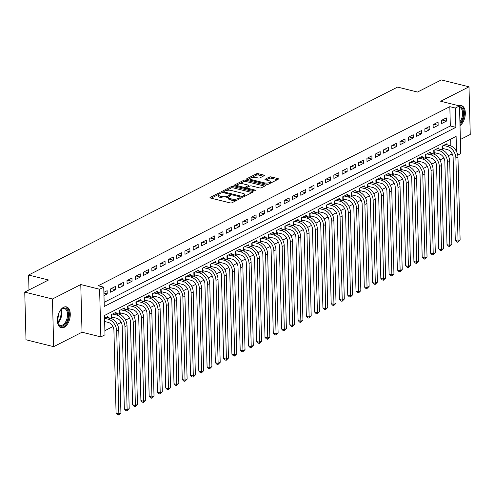 <?xml version="1.0" encoding="UTF-8"?>
<svg xmlns="http://www.w3.org/2000/svg" width="495" height="495" viewBox="0 0 495 495"><rect width="100%" height="100%" fill="white"/><g stroke="black" fill="none" stroke-linecap="round" stroke-linejoin="round"><path stroke-width="0.74" d="M220.207 192.864A0.953 0.347 -1.5 0 0 218.877 192.963L210.245 197.356A1.355 0.495 -1.5 0 0 209.979 197.666A1.355 0.495 -1.5 0 0 210.524 198.043L230.095 202.907A1.355 0.495 -1.5 0 0 231.994 202.764L240.62 198.371A0.953 0.347 -1.5 0 0 240.811 198.155A0.953 0.347 -1.5 0 0 240.428 197.895A0.953 0.347 -1.5 0 0 239.097 197.994L237.984 198.563A4.344 1.578 -1.5 0 1 231.901 199.021L230.274 198.613A4.344 1.578 -1.5 0 1 228.529 197.406A4.344 1.578 -1.5 0 1 229.389 196.422L230.509 195.859A0.953 0.347 -1.5 0 0 230.695 195.643A0.953 0.347 -1.5 0 0 230.317 195.376A0.953 0.347 -1.5 0 0 228.987 195.476L227.867 196.045A4.344 1.578 -1.5 0 1 221.791 196.503L220.164 196.1A4.344 1.578 -1.5 0 1 218.419 194.888A4.344 1.578 -1.5 0 1 219.279 193.91L220.399 193.341A0.953 0.347 -1.5 0 0 220.584 193.124A0.953 0.347 -1.5 0 0 220.207 192.864M63.558 307.302A10.785 6.088 104 0 0 57.476 318.285A10.785 6.088 104 0 0 61.219 327.82A10.785 6.088 104 0 0 64.084 327.399A10.785 6.088 104 0 0 70.166 316.416A10.785 6.088 104 0 0 66.429 306.881A10.785 6.088 104 0 0 63.558 307.302M264.076 175.75A1.355 0.495 -1.5 0 0 264.349 175.44A1.355 0.495 -1.5 0 0 263.804 175.063L258.31 173.696A1.355 0.495 -1.5 0 0 256.41 173.844L246.832 178.72A1.355 0.495 -1.5 0 0 246.56 179.029A1.355 0.495 -1.5 0 0 247.104 179.407L266.675 184.276A1.355 0.495 -1.5 0 0 268.575 184.134L278.159 179.252A1.355 0.495 -1.5 0 0 278.431 178.942A1.355 0.495 -1.5 0 0 277.881 178.565L271.254 176.919A1.355 0.495 -1.5 0 0 269.354 177.062L265.252 179.147A1.355 0.495 -1.5 0 0 264.98 179.456A1.355 0.495 -1.5 0 0 265.524 179.833L268.816 180.65A3.632 1.318 -1.5 0 1 270.27 181.665A3.632 1.318 -1.5 0 1 268.284 182.896A3.632 1.318 -1.5 0 1 264.472 182.865L251.584 179.66A3.632 1.318 -1.5 0 1 250.13 178.646A3.632 1.318 -1.5 0 1 252.116 177.414A3.632 1.318 -1.5 0 1 255.927 177.445L258.081 177.977A1.355 0.495 -1.5 0 0 259.98 177.835L264.076 175.75M104.142 302.321L450.326 125.978L449.825 106.66L455.363 108.034L459.496 105.93L460.746 153.586L457.739 155.121M24.75 292.112L52.445 298.999L53.689 346.661L26 339.768L24.75 292.112L48.535 279.997L28.599 275.034L397.584 87.083L417.526 92.039L441.311 79.924L469 86.811L440.668 101.246L459.496 105.93M53.689 346.661L82.028 332.225L80.778 284.563L52.445 298.999M80.778 284.563L99.613 289.247L103.746 287.143L104.253 306.461L455.864 127.357L455.363 108.034M449.825 106.66L98.208 285.764L103.746 287.143M233.058 186.565A1.355 0.495 -1.5 0 0 231.159 186.708L221.574 191.59A1.355 0.495 -1.5 0 0 221.302 191.893A1.355 0.495 -1.5 0 0 221.853 192.27L241.424 197.14A1.355 0.495 -1.5 0 0 243.323 196.998L252.902 192.116A1.355 0.495 -1.5 0 0 253.174 191.806A1.355 0.495 -1.5 0 0 252.629 191.429L233.058 186.565L233.089 187.853A1.355 0.495 -1.5 0 0 231.19 187.995L226.234 190.519M234.203 185.155L243.788 180.273A1.355 0.495 -1.5 0 1 245.687 180.131L265.258 185A1.355 0.495 -1.5 0 1 265.803 185.378A1.355 0.495 -1.5 0 1 265.53 185.681L261.428 187.772A1.355 0.495 -1.5 0 1 259.529 187.914L251.596 185.941A1.355 0.495 -1.5 0 0 249.697 186.083L246.974 187.469A1.355 0.495 -1.5 0 0 246.702 187.778A1.355 0.495 -1.5 0 0 247.246 188.156L255.513 190.21A0.953 0.347 -1.5 0 1 255.896 190.476A0.953 0.347 -1.5 0 1 255.371 190.798A0.953 0.347 -1.5 0 1 254.374 190.785L234.475 185.842A1.355 0.495 -1.5 0 1 233.931 185.458A1.355 0.495 -1.5 0 1 234.203 185.155L234.215 185.755M460.375 139.497L470.25 134.473L469 86.811M447.047 144.763L447.016 143.655L442.054 146.186L442.14 149.403L443.588 148.667M438.774 148.976L438.743 147.869L433.781 150.4L433.868 153.617L435.315 152.881M430.502 153.19L430.471 152.083L425.508 154.613L425.595 157.831L427.043 157.094M422.229 157.404L422.198 156.296L417.236 158.827L417.316 162.044L418.764 161.308M413.956 161.618L413.925 160.51L408.963 163.041L409.043 166.258L410.491 165.522M405.683 165.831L405.653 164.724L400.69 167.254L400.771 170.478L402.218 169.736M397.405 170.045L397.38 168.944L392.417 171.468L392.498 174.692L393.946 173.949M389.132 174.259L389.107 173.157L384.139 175.682L384.225 178.905L385.673 178.169M380.859 178.472L380.834 177.371L375.866 179.895L375.953 183.119L377.4 182.383M372.587 182.686L372.562 181.585L367.593 184.115L367.68 187.333L369.128 186.596M364.314 186.9L364.283 185.798L359.321 188.329L359.407 191.546L360.855 190.81M356.041 191.12L356.01 190.012L351.048 192.543L351.134 195.76L352.582 195.024M347.768 195.333L347.738 194.226L342.775 196.756L342.862 199.974L344.31 199.238M339.496 199.547L339.465 198.439L334.502 200.97L334.589 204.188L336.037 203.451M331.223 203.761L331.192 202.653L326.23 205.184L326.31 208.401L327.758 207.665M322.95 207.974L322.919 206.867L317.957 209.397L318.038 212.615L319.485 211.879M314.678 212.188L314.647 211.08L309.684 213.611L309.765 216.835L311.213 216.092M306.399 216.402L306.374 215.3L301.412 217.825L301.492 221.048L302.94 220.306M298.126 220.615L298.101 219.514L293.133 222.038L293.219 225.262L294.667 224.526M289.853 224.829L289.829 223.728L284.86 226.252L284.947 229.476L286.395 228.74M281.581 229.043L281.556 227.941L276.587 230.472L276.674 233.69L278.122 232.953M273.308 233.256L273.277 232.155L268.315 234.686L268.401 237.903L269.849 237.167M265.035 237.476L265.004 236.369L260.042 238.899L260.129 242.117L261.577 241.381M256.763 241.69L256.732 240.582L251.769 243.113L251.856 246.331L253.304 245.594M248.49 245.904L248.459 244.796L243.497 247.327L243.583 250.544L245.025 249.808M240.217 250.117L240.186 249.01L235.224 251.54L235.304 254.758L236.752 254.022M231.945 254.331L231.914 253.223L226.951 255.754L227.032 258.972L228.48 258.235M223.672 258.545L223.641 257.437L218.679 259.968L218.759 263.192L220.207 262.449M215.393 262.758L215.368 261.657L210.406 264.181L210.486 267.405L211.934 266.663M207.12 266.972L207.096 265.871L202.127 268.395L202.214 271.619L203.662 270.883M198.848 271.186L198.823 270.084L193.854 272.609L193.941 275.833L195.389 275.096M190.575 275.399L190.544 274.298L185.582 276.829L185.668 280.046L187.116 279.31M182.302 279.613L182.271 278.512L177.309 281.042L177.396 284.26L178.844 283.524M174.03 283.833L173.999 282.725L169.036 285.256L169.123 288.474L170.571 287.737M165.757 288.047L165.726 286.939L160.764 289.47L160.85 292.687L162.298 291.951M157.484 292.26L157.453 291.153L152.491 293.683L152.571 296.901L154.019 296.165M149.212 296.474L149.181 295.367L144.218 297.897L144.299 301.115L145.747 300.378M140.939 300.688L140.908 299.58L135.946 302.111L136.026 305.328L137.474 304.592M132.66 304.901L132.635 303.794L127.673 306.325L127.753 309.548L129.201 308.806M124.387 309.115L124.363 308.014L119.394 310.538L119.481 313.762L120.928 313.019M116.115 313.329L116.09 312.227L111.121 314.752L111.208 317.976L112.656 317.239M103.969 295.558L107.223 293.9L107.143 290.676L103.882 292.335M115.415 286.463L110.447 288.993L110.533 292.211L115.496 289.686L115.415 286.463M123.688 282.249L118.72 284.78L118.806 287.997L123.769 285.473L123.688 282.249M131.961 278.035L126.998 280.566L127.079 283.784L132.041 281.253L131.961 278.035M140.233 273.822L135.271 276.352L135.352 279.57L140.32 277.039L140.233 273.822M148.506 269.608L143.544 272.132L143.624 275.356L148.593 272.825L148.506 269.608M156.779 265.394L151.817 267.919L151.897 271.142L156.866 268.612L156.779 265.394M165.052 261.181L160.089 263.705L160.176 266.929L165.138 264.398L165.052 261.181M173.324 256.967L168.362 259.491L168.449 262.715L173.411 260.184L173.324 256.967M181.597 252.747L176.635 255.278L176.721 258.501L181.684 255.971L181.597 252.747M189.87 248.533L184.907 251.064L184.994 254.281L189.956 251.757L189.87 248.533M198.149 244.32L193.18 246.85L193.267 250.068L198.229 247.543L198.149 244.32M206.421 240.106L201.453 242.637L201.539 245.854L206.502 243.33L206.421 240.106M214.694 235.892L209.725 238.423L209.812 241.64L214.774 239.116L214.694 235.892M222.967 231.679L218.004 234.209L218.085 237.427L223.047 234.896L222.967 231.679M231.239 227.465L226.277 229.996L226.357 233.213L231.326 230.682L231.239 227.465M239.512 223.251L234.55 225.776L234.63 228.999L239.599 226.469L239.512 223.251M247.785 219.037L242.822 221.562L242.903 224.786L247.871 222.255L247.785 219.037M256.057 214.824L251.095 217.348L251.182 220.572L256.144 218.041L256.057 214.824M264.33 210.61L259.368 213.135L259.454 216.358L264.417 213.828L264.33 210.61M272.603 206.39L267.64 208.921L267.727 212.145L272.689 209.614L272.603 206.39M280.875 202.177L275.913 204.707L276 207.925L280.962 205.4L280.875 202.177M289.154 197.963L284.186 200.494L284.272 203.711L289.235 201.187L289.154 197.963M297.427 193.749L292.458 196.28L292.545 199.497L297.507 196.973L297.427 193.749M305.7 189.536L300.737 192.066L300.818 195.284L305.78 192.759L305.7 189.536M313.972 185.322L309.01 187.853L309.09 191.07L314.053 188.539L313.972 185.322M322.245 181.108L317.283 183.639L317.363 186.856L322.332 184.326L322.245 181.108M330.518 176.894L325.555 179.419L325.636 182.643L330.604 180.112L330.518 176.894M338.79 172.681L333.828 175.205L333.915 178.429L338.877 175.898L338.79 172.681M347.063 168.467L342.101 170.992L342.187 174.215L347.15 171.685L347.063 168.467M355.336 164.253L350.373 166.778L350.46 170.002L355.422 167.471L355.336 164.253M363.608 160.034L358.646 162.564L358.733 165.788L363.695 163.257L363.608 160.034M371.887 155.82L366.919 158.351L367.005 161.568L371.968 159.044L371.887 155.82M380.16 151.606L375.191 154.137L375.278 157.354L380.24 154.83L380.16 151.606M388.433 147.392L383.464 149.923L383.551 153.141L388.513 150.616L388.433 147.392M396.705 143.179L391.743 145.709L391.823 148.927L396.786 146.402L396.705 143.179M404.978 138.965L400.016 141.496L400.096 144.713L405.065 142.183L404.978 138.965M413.251 134.751L408.288 137.282L408.369 140.5L413.337 137.969L413.251 134.751M421.523 130.538L416.561 133.062L416.642 136.286L421.61 133.755L421.523 130.538M429.796 126.324L424.834 128.849L424.92 132.072L429.883 129.542L429.796 126.324M438.069 122.11L433.106 124.635L433.193 127.858L438.155 125.328L438.069 122.11M441.466 123.645L446.428 121.114L446.341 117.897L441.379 120.421L441.466 123.645M104.884 330.66L112.953 326.545M117.309 324.33L121.232 322.332M125.582 320.117L129.504 318.118M133.854 315.903L137.777 313.904M142.127 311.689L146.05 309.691M150.4 307.475L154.322 305.477M158.672 303.262L162.595 301.263M166.945 299.048L170.868 297.05M175.218 294.828L179.141 292.836M183.49 290.615L187.413 288.616M191.769 286.401L195.686 284.402M200.042 282.187L203.959 280.189M208.315 277.973L212.237 275.975M216.587 273.76L220.51 271.761M224.86 269.546L228.783 267.548M233.133 265.332L237.056 263.334M241.405 261.119L245.328 259.12M249.678 256.905L253.601 254.906M257.951 252.691L261.874 250.693M266.223 248.471L270.146 246.479M274.496 244.258L278.419 242.259M282.775 240.044L286.692 238.046M291.048 235.83L294.964 233.832M299.32 231.617L303.243 229.618M307.593 227.403L311.516 225.404M315.866 223.189L319.789 221.191M324.138 218.976L328.061 216.977M332.411 214.762L336.334 212.763M340.684 210.548L344.607 208.55M348.956 206.335L352.879 204.336M357.229 202.115L361.152 200.122M365.508 197.901L369.425 195.902M373.781 193.687L377.697 191.689M382.053 189.474L385.97 187.475M390.326 185.26L394.249 183.261M398.599 181.046L402.522 179.048M406.871 176.833L410.794 174.834M415.144 172.619L419.067 170.62M423.417 168.405L427.34 166.407M431.69 164.192L435.612 162.193M439.962 159.978L443.885 157.979M448.235 155.758L451.069 154.316L451.007 152.014M450.846 145.852L450.673 139.138M107.842 317.543L107.817 316.441L104.556 318.099M28.599 275.034L28.988 289.952M451.069 154.316L452.566 154.688M456.501 151.526L456.105 136.373L104.488 315.482L104.996 334.799L100.856 336.909L99.613 289.247M82.028 332.225L100.856 336.909M450.326 125.978L455.864 127.357M107.223 293.9L103.9 293.071M115.496 289.686L111.196 288.616M123.769 285.473L119.468 284.402M132.041 281.253L127.741 280.182M140.32 277.039L136.014 275.969M148.593 272.825L144.286 271.755M156.866 268.612L152.559 267.541M165.138 264.398L160.832 263.328M173.411 260.184L169.104 259.114M181.684 255.971L177.377 254.9M189.956 251.757L185.65 250.687M198.229 247.543L193.929 246.473M206.502 243.33L202.201 242.259M214.774 239.116L210.474 238.046M223.047 234.896L218.747 233.826M231.326 230.682L227.019 229.612M239.599 226.469L235.292 225.398M247.871 222.255L243.565 221.185M256.144 218.041L251.837 216.971M264.417 213.828L260.11 212.757M272.689 209.614L268.383 208.544M280.962 205.4L276.656 204.33M289.235 201.187L284.934 200.116M297.507 196.973L293.207 195.902M305.78 192.759L301.48 191.689M314.053 188.539L309.752 187.469M322.332 184.326L318.025 183.255M330.604 180.112L326.298 179.042M338.877 175.898L334.571 174.828M347.15 171.685L342.843 170.614M355.422 167.471L351.116 166.4M363.695 163.257L359.389 162.187M371.968 159.044L367.661 157.973M380.24 154.83L375.94 153.759M388.513 150.616L384.213 149.546M396.786 146.402L392.486 145.332M405.065 142.183L400.758 141.112M413.337 137.969L409.031 136.898M421.61 133.755L417.304 132.685M429.883 129.542L425.576 128.471M438.155 125.328L433.849 124.257M446.428 121.114L442.122 120.044M460.016 125.625A10.785 6.088 104 0 0 465.281 114.469A10.785 6.088 104 0 0 461.476 105.652A10.785 6.088 104 0 0 459.131 105.837M218.419 194.888L218.45 196.175A4.344 1.578 -1.5 0 0 220.195 197.387L220.164 196.1M228.727 196.917L227.904 197.332A4.344 1.578 -1.5 0 1 221.828 197.79L220.195 197.387M228.529 197.406L228.56 198.693A4.344 1.578 -1.5 0 0 230.305 199.9L230.274 198.613M236.95 200.24A4.344 1.578 -1.5 0 1 231.938 200.308L230.305 199.9M218.611 194.399L211.155 198.198M252.029 192.561L233.089 187.853M223.802 191.757L222.484 192.431M223.988 191.509A0.953 0.347 -1.5 0 0 223.802 191.726A0.953 0.347 -1.5 0 0 224.185 191.992L241.362 196.261A0.953 0.347 -1.5 0 0 242.692 196.162L243.868 195.562A4.344 1.578 -1.5 0 0 244.734 194.585A4.344 1.578 -1.5 0 0 242.989 193.372L231.245 190.451A4.344 1.578 -1.5 0 0 225.169 190.909L223.988 191.509M244.573 196.36A4.344 1.578 -1.5 0 0 244.765 195.871L244.734 194.585M235.113 185.996L237.742 184.654M239.097 183.967L243.818 181.56L243.788 180.273M264.658 186.126L245.718 181.417A1.355 0.495 -1.5 0 0 243.818 181.56M243.354 183.893A3.632 1.318 -1.5 0 0 239.543 183.862A3.632 1.318 -1.5 0 0 237.557 185.093A3.632 1.318 -1.5 0 0 239.011 186.108L243.552 187.234A1.355 0.495 -1.5 0 0 245.452 187.091L248.174 185.705A1.355 0.495 -1.5 0 0 248.44 185.396A1.355 0.495 -1.5 0 0 247.896 185.019L243.354 183.893M237.557 185.093L237.588 186.38A3.632 1.318 -1.5 0 0 237.662 186.634M245.167 188.496A1.355 0.495 -1.5 0 0 245.483 188.378L245.452 187.091M246.702 187.76L245.483 188.378M248.478 186.702A1.355 0.495 -1.5 0 0 248.478 186.689L248.44 185.396M250.13 178.646L250.161 179.933A3.632 1.318 -1.5 0 0 250.235 180.186M267.127 184.344A3.632 1.318 -1.5 0 0 268.593 184.121M270.177 183.317A3.632 1.318 -1.5 0 0 270.307 182.952L270.27 181.665M277.28 179.697L271.285 178.206A1.355 0.495 -1.5 0 0 269.385 178.349L266.162 179.988M263.204 176.195L258.347 174.989A1.355 0.495 -1.5 0 0 256.447 175.131L251.837 177.476M250.26 178.28L247.741 179.561M104.649 321.515L108.207 322.4A6.918 5.123 63 0 1 113.912 330.221L116.084 413.238L118.856 413.925L116.678 330.907A10.37 7.685 -117 0 0 108.12 319.182L104.563 318.297M120.922 412.873L118.689 415.076L118.856 413.925L120.922 412.873L118.751 329.856A10.37 7.685 -117 0 0 110.187 318.13L106.369 317.177M118.689 415.076L117.581 414.804L116.084 413.238M59.499 311.72A9.337 5.272 -76 0 1 61.083 309.653A9.337 5.272 -76 0 1 62.71 308.435A9.337 5.272 -76 0 1 68.52 314.288A9.337 5.272 -76 0 1 63.162 325.821A9.337 5.272 -76 0 1 57.791 322.87A9.337 5.272 -76 0 1 57.364 320.296M57.711 322.573A8.644 4.882 104 0 0 60.297 325.382A8.644 4.882 104 0 0 62.593 325.042A8.644 4.882 104 0 0 67.469 316.243A8.644 4.882 104 0 0 64.468 308.602A8.644 4.882 104 0 0 62.172 308.942A8.644 4.882 104 0 0 60.873 309.87M60.539 327.572A10.717 6.051 104 0 0 63.199 327.115A10.717 6.051 104 0 0 69.22 316.373A10.717 6.051 104 0 0 65.711 306.782M58.886 312.982A6.806 3.842 -76 0 1 57.42 318.898M459.521 106.753A9.337 5.272 -76 0 1 462.707 109.086A9.337 5.272 -76 0 1 459.954 123.261M459.911 121.807A8.644 4.882 104 0 0 461.804 109.457A8.644 4.882 104 0 0 459.533 107.378M459.985 124.61A10.717 6.051 104 0 0 463.407 108.077A10.717 6.051 104 0 0 460.765 105.553M111.48 314.572L111.542 316.961L116.48 318.186A6.918 5.123 63 0 1 122.185 326.007L124.356 409.025L127.128 409.712L124.957 326.694A10.37 7.685 -117 0 0 116.393 314.969L112.569 314.016M111.542 316.961L111.183 316.936M129.195 408.66L126.961 410.862L127.128 409.712L129.195 408.66L127.023 325.642A10.37 7.685 -117 0 0 118.46 313.91L114.642 312.964M126.961 410.862L125.854 410.584L124.356 409.025M119.753 310.359L119.815 312.747L124.752 313.972A6.918 5.123 63 0 1 130.457 321.793L132.629 404.805L135.401 405.498L133.229 322.48A10.37 7.685 -117 0 0 124.666 310.755L120.842 309.802M119.815 312.747L119.456 312.716M137.468 404.44L135.234 406.649L135.401 405.498L137.468 404.44L135.296 321.428A10.37 7.685 -117 0 0 126.732 309.697L122.915 308.75M135.234 406.649L134.126 406.37L132.629 404.805M128.026 306.145L128.087 308.534L133.025 309.759A6.918 5.123 63 0 1 138.73 317.58L140.908 400.591L143.674 401.284L141.502 318.266A10.37 7.685 -117 0 0 132.938 306.541L129.121 305.588M128.087 308.534L127.729 308.503M145.74 400.226L143.507 402.435L143.674 401.284L145.74 400.226L143.569 317.215A10.37 7.685 -117 0 0 135.005 305.483L131.187 304.536M143.507 402.435L142.399 402.157L140.908 400.591M136.298 301.931L136.36 304.314L141.298 305.545A6.918 5.123 63 0 1 147.003 313.36L149.181 396.377L151.946 397.07L149.775 314.053A10.37 7.685 -117 0 0 141.211 302.321L137.393 301.375M136.36 304.314L136.001 304.289M154.013 396.012L151.779 398.221L151.946 397.07L154.013 396.012L151.841 312.995A10.37 7.685 -117 0 0 143.284 301.269L139.46 300.323M151.779 398.221L150.672 397.943L149.181 396.377M144.571 297.718L144.633 300.1L149.57 301.331A6.918 5.123 63 0 1 155.275 309.146L157.453 392.164L160.219 392.851L158.047 309.839A10.37 7.685 -117 0 0 149.484 298.108L145.666 297.161M144.633 300.1L144.274 300.075M162.292 391.799L160.052 394.008L160.219 392.851L162.292 391.799L160.114 308.781A10.37 7.685 -117 0 0 151.557 297.056L147.733 296.103M160.052 394.008L158.945 393.729L157.453 392.164M152.844 293.504L152.906 295.886L157.843 297.118A6.918 5.123 63 0 1 163.548 304.932L165.726 387.95L168.492 388.637L166.32 305.625A10.37 7.685 -117 0 0 157.757 293.894L153.939 292.947M152.906 295.886L152.547 295.862M170.565 387.585L168.325 389.794L168.492 388.637L170.565 387.585L168.387 304.567A10.37 7.685 -117 0 0 159.829 292.842L156.005 291.889M168.325 389.794L167.217 389.515L165.726 387.95M161.116 289.29L161.178 291.673L166.116 292.904A6.918 5.123 63 0 1 171.827 300.719L173.999 383.736L176.764 384.423L174.593 301.406A10.37 7.685 -117 0 0 166.035 289.68L162.212 288.733M161.178 291.673L160.819 291.648M178.837 383.371L176.604 385.574L176.764 384.423L178.837 383.371L176.659 300.354A10.37 7.685 -117 0 0 168.102 288.628L164.278 287.675M176.604 385.574L175.496 385.302L173.999 383.736M169.389 285.071L169.457 287.459L174.388 288.69A6.918 5.123 63 0 1 180.1 296.505L182.271 379.523L185.043 380.21L182.865 297.192A10.37 7.685 -117 0 0 174.308 285.466L170.484 284.514M169.457 287.459L169.092 287.434M187.11 379.158L184.876 381.36L185.043 380.21L187.11 379.158L184.938 296.14A10.37 7.685 -117 0 0 176.375 284.415L172.551 283.462M184.876 381.36L183.769 381.088L182.271 379.523M177.668 280.857L177.73 283.245L182.661 284.47A6.918 5.123 63 0 1 188.372 292.291L190.544 375.309L193.316 375.996L191.138 292.978A10.37 7.685 -117 0 0 182.581 281.253L178.757 280.3M177.73 283.245L177.365 283.22M195.383 374.944L193.149 377.147L193.316 375.996L195.383 374.944L193.211 291.926A10.37 7.685 -117 0 0 184.647 280.201L180.824 279.248M193.149 377.147L192.041 376.874L190.544 375.309M185.941 276.643L186.002 279.031L190.934 280.257A6.918 5.123 63 0 1 196.645 288.078L198.817 371.095L201.589 371.782L199.411 288.764A10.37 7.685 -117 0 0 190.853 277.039L187.03 276.086M186.002 279.031L185.637 279.007M203.655 370.73L201.422 372.933L201.589 371.782L203.655 370.73L201.484 287.713A10.37 7.685 -117 0 0 192.92 275.987L189.096 275.034M201.422 372.933L200.314 372.661L198.817 371.095M194.213 272.429L194.275 274.818L199.213 276.043A6.918 5.123 63 0 1 204.918 283.864L207.089 366.882L209.861 367.568L207.69 284.551A10.37 7.685 -117 0 0 199.126 272.825L195.302 271.873M194.275 274.818L193.916 274.793M211.928 366.517L209.694 368.719L209.861 367.568L211.928 366.517L209.756 283.499A10.37 7.685 -117 0 0 201.193 271.774L197.375 270.821M209.694 368.719L208.587 368.447L207.089 366.882M202.486 268.216L202.548 270.604L207.485 271.829A6.918 5.123 63 0 1 213.19 279.65L215.362 362.668L218.134 363.355L215.962 280.337A10.37 7.685 -117 0 0 207.399 268.612L203.575 267.659M202.548 270.604L202.189 270.579M220.201 362.303L217.967 364.506L218.134 363.355L220.201 362.303L218.029 279.285A10.37 7.685 -117 0 0 209.465 267.554L205.648 266.607M217.967 364.506L216.86 364.227L215.362 362.668M210.759 264.002L210.821 266.39L215.758 267.616A6.918 5.123 63 0 1 221.463 275.437L223.635 358.448L226.407 359.141L224.235 276.123A10.37 7.685 -117 0 0 215.672 264.398L211.848 263.445M210.821 266.39L210.462 266.36M228.473 358.083L226.24 360.292L226.407 359.141L228.473 358.083L226.302 275.072A10.37 7.685 -117 0 0 217.738 263.34L213.92 262.393M226.24 360.292L225.132 360.014L223.635 358.448M219.031 259.788L219.093 262.177L224.031 263.402A6.918 5.123 63 0 1 229.736 271.223L231.914 354.234L234.679 354.927L232.508 271.91A10.37 7.685 -117 0 0 223.944 260.184L220.126 259.231M219.093 262.177L218.734 262.146M236.746 353.869L234.512 356.078L234.679 354.927L236.746 353.869L234.574 270.858A10.37 7.685 -117 0 0 226.011 259.126L222.193 258.18M234.512 356.078L233.405 355.8L231.914 354.234M227.304 255.575L227.366 257.957L232.304 259.188A6.918 5.123 63 0 1 238.008 267.003L240.186 350.021L242.952 350.714L240.78 267.696A10.37 7.685 -117 0 0 232.217 255.965L228.399 255.018M227.366 257.957L227.007 257.932M245.025 349.656L242.785 351.865L242.952 350.714L245.025 349.656L242.847 266.638A10.37 7.685 -117 0 0 234.29 254.913L230.466 253.966M242.785 351.865L241.678 351.586L240.186 350.021M235.577 251.361L235.639 253.743L240.576 254.975A6.918 5.123 63 0 1 246.281 262.789L248.459 345.807L251.225 346.494L249.053 263.482A10.37 7.685 -117 0 0 240.49 251.751L236.672 250.804M235.639 253.743L235.28 253.718M253.298 345.442L251.058 347.651L251.225 346.494L253.298 345.442L251.12 262.424A10.37 7.685 -117 0 0 242.562 250.699L238.738 249.746M251.058 347.651L249.95 347.372L248.459 345.807M243.849 247.147L243.911 249.529L248.849 250.761A6.918 5.123 63 0 1 254.56 258.576L256.732 341.593L259.498 342.28L257.326 259.269A10.37 7.685 -117 0 0 248.768 247.537L244.945 246.59M243.911 249.529L243.552 249.505M261.57 341.228L259.337 343.437L259.498 342.28L261.57 341.228L259.392 258.211A10.37 7.685 -117 0 0 250.835 246.485L247.011 245.532M259.337 343.437L258.223 343.159L256.732 341.593M252.122 242.934L252.184 245.316L257.122 246.547A6.918 5.123 63 0 1 262.833 254.362L265.004 337.38L267.776 338.066L265.598 255.049A10.37 7.685 -117 0 0 257.041 243.323L253.217 242.377M252.184 245.316L251.825 245.291M269.843 337.015L267.609 339.217L267.776 338.066L269.843 337.015L267.665 253.997A10.37 7.685 -117 0 0 259.108 242.272L255.284 241.319M267.609 339.217L266.502 338.945L265.004 337.38M260.395 238.714L260.463 241.102L265.394 242.333A6.918 5.123 63 0 1 271.105 250.148L273.277 333.166L276.049 333.853L273.871 250.835A10.37 7.685 -117 0 0 265.314 239.11L261.49 238.157M260.463 241.102L260.098 241.077M278.116 332.801L275.882 335.004L276.049 333.853L278.116 332.801L275.944 249.783A10.37 7.685 -117 0 0 267.38 238.058L263.557 237.105M275.882 335.004L274.774 334.731L273.277 333.166M268.674 234.5L268.736 236.888L273.667 238.114A6.918 5.123 63 0 1 279.378 245.935L281.55 328.952L284.322 329.639L282.144 246.621A10.37 7.685 -117 0 0 273.587 234.896L269.763 233.943M268.736 236.888L268.37 236.864M286.388 328.587L284.155 330.79L284.322 329.639L286.388 328.587L284.217 245.57A10.37 7.685 -117 0 0 275.653 233.844L271.829 232.891M284.155 330.79L283.047 330.518L281.55 328.952M276.946 230.286L277.008 232.675L281.946 233.9A6.918 5.123 63 0 1 287.651 241.721L289.822 324.739L292.594 325.425L290.417 242.408A10.37 7.685 -117 0 0 281.859 230.682L278.035 229.73M277.008 232.675L276.643 232.65M294.661 324.374L292.427 326.576L292.594 325.425L294.661 324.374L292.489 241.356A10.37 7.685 -117 0 0 283.926 229.631L280.108 228.678M292.427 326.576L291.32 326.304L289.822 324.739M285.219 226.073L285.281 228.461L290.219 229.686A6.918 5.123 63 0 1 295.923 237.507L298.095 320.525L300.867 321.212L298.695 238.194A10.37 7.685 -117 0 0 290.132 226.469L286.308 225.516M285.281 228.461L284.922 228.436M302.934 320.16L300.7 322.363L300.867 321.212L302.934 320.16L300.762 237.142A10.37 7.685 -117 0 0 292.199 225.417L288.381 224.464M300.7 322.363L299.593 322.09L298.095 320.525M293.492 221.859L293.554 224.247L298.491 225.472A6.918 5.123 63 0 1 304.196 233.294L306.368 316.311L309.14 316.998L306.968 233.98A10.37 7.685 -117 0 0 298.405 222.255L294.581 221.302M293.554 224.247L293.195 224.223M311.207 315.946L308.973 318.149L309.14 316.998L311.207 315.946L309.035 232.928A10.37 7.685 -117 0 0 300.471 221.197L296.654 220.25M308.973 318.149L307.865 317.87L306.368 316.311M301.764 217.645L301.826 220.034L306.764 221.259A6.918 5.123 63 0 1 312.469 229.08L314.647 312.091L317.413 312.784L315.241 229.767A10.37 7.685 -117 0 0 306.677 218.041L302.86 217.088M301.826 220.034L301.467 220.003M319.479 311.726L317.246 313.935L317.413 312.784L319.479 311.726L317.307 228.715A10.37 7.685 -117 0 0 308.744 216.983L304.926 216.037M317.246 313.935L316.138 313.657L314.647 312.091M310.037 213.432L310.099 215.82L315.037 217.045A6.918 5.123 63 0 1 320.741 224.866L322.919 307.878L325.685 308.571L323.513 225.553A10.37 7.685 -117 0 0 314.95 213.828L311.132 212.875M310.099 215.82L309.74 215.789M327.752 307.513L325.518 309.721L325.685 308.571L327.752 307.513L325.58 224.501A10.37 7.685 -117 0 0 317.023 212.77L313.199 211.823M325.518 309.721L324.411 309.443L322.919 307.878M318.31 209.218L318.372 211.6L323.309 212.831A6.918 5.123 63 0 1 329.014 220.646L331.192 303.664L333.958 304.357L331.786 221.339A10.37 7.685 -117 0 0 323.223 209.608L319.405 208.661M318.372 211.6L318.013 211.575M336.031 303.299L333.791 305.508L333.958 304.357L336.031 303.299L333.853 220.281A10.37 7.685 -117 0 0 325.295 208.556L321.472 207.609M333.791 305.508L332.683 305.229L331.192 303.664M326.582 205.004L326.644 207.386L331.582 208.618A6.918 5.123 63 0 1 337.287 216.433L339.465 299.45L342.231 300.137L340.059 217.126A10.37 7.685 -117 0 0 331.495 205.394L327.678 204.447M326.644 207.386L326.285 207.362M344.303 299.085L342.064 301.294L342.231 300.137L344.303 299.085L342.125 216.067A10.37 7.685 -117 0 0 333.568 204.342L329.744 203.389M342.064 301.294L340.956 301.016L339.465 299.45M334.855 200.791L334.917 203.173L339.855 204.404A6.918 5.123 63 0 1 345.566 212.219L347.738 295.237L350.503 295.923L348.332 212.912A10.37 7.685 -117 0 0 339.774 201.18L335.95 200.234M334.917 203.173L334.558 203.148M352.576 294.872L350.342 297.08L350.503 295.923L352.576 294.872L350.398 211.854A10.37 7.685 -117 0 0 341.841 200.129L338.017 199.176M350.342 297.08L349.235 296.802L347.738 295.237M343.128 196.577L343.19 198.959L348.127 200.19A6.918 5.123 63 0 1 353.838 208.005L356.01 291.023L358.782 291.71L356.604 208.692A10.37 7.685 -117 0 0 348.047 196.967L344.223 196.02M343.19 198.959L342.831 198.934M360.849 290.658L358.615 292.861L358.782 291.71L360.849 290.658L358.671 207.64A10.37 7.685 -117 0 0 350.114 195.915L346.29 194.962M358.615 292.861L357.508 292.588L356.01 291.023M351.4 192.357L351.469 194.745L356.4 195.977A6.918 5.123 63 0 1 362.111 203.792L364.283 286.809L367.055 287.496L364.877 204.478A10.37 7.685 -117 0 0 356.32 192.753L352.496 191.8M351.469 194.745L351.104 194.721M369.121 286.444L366.888 288.647L367.055 287.496L369.121 286.444L366.95 203.426A10.37 7.685 -117 0 0 358.386 191.701L354.562 190.748M366.888 288.647L365.78 288.375L364.283 286.809M359.679 188.143L359.741 190.532L364.673 191.757A6.918 5.123 63 0 1 370.384 199.578L372.556 282.596L375.328 283.282L373.15 200.265A10.37 7.685 -117 0 0 364.592 188.539L360.768 187.586M359.741 190.532L359.376 190.507M377.394 282.23L375.161 284.433L375.328 283.282L377.394 282.23L375.222 199.213A10.37 7.685 -117 0 0 366.659 187.487L362.835 186.535M375.161 284.433L374.053 284.161L372.556 282.596M367.952 183.93L368.014 186.318L372.952 187.543A6.918 5.123 63 0 1 378.656 195.364L380.828 278.382L383.6 279.069L381.422 196.051A10.37 7.685 -117 0 0 372.865 184.326L369.041 183.373M368.014 186.318L367.655 186.293M385.667 278.017L383.433 280.219L383.6 279.069L385.667 278.017L383.495 194.999A10.37 7.685 -117 0 0 374.932 183.274L371.114 182.321M383.433 280.219L382.326 279.947L380.828 278.382M376.225 179.716L376.287 182.104L381.224 183.329A6.918 5.123 63 0 1 386.929 191.15L389.101 274.168L391.873 274.855L389.701 191.837A10.37 7.685 -117 0 0 381.138 180.112L377.314 179.159M376.287 182.104L375.928 182.08M393.94 273.803L391.706 276.006L391.873 274.855L393.94 273.803L391.768 190.785A10.37 7.685 -117 0 0 383.204 179.06L379.387 178.107M391.706 276.006L390.598 275.734L389.101 274.168M384.497 175.502L384.559 177.891L389.497 179.116A6.918 5.123 63 0 1 395.202 186.937L397.374 269.954L400.146 270.641L397.974 187.624A10.37 7.685 -117 0 0 389.41 175.898L385.586 174.945M384.559 177.891L384.2 177.866M402.212 269.589L399.979 271.792L400.146 270.641L402.212 269.589L400.04 186.572A10.37 7.685 -117 0 0 391.477 174.84L387.659 173.894M399.979 271.792L398.871 271.514L397.374 269.954M392.77 171.289L392.832 173.677L397.77 174.902A6.918 5.123 63 0 1 403.475 182.723L405.653 265.735L408.418 266.428L406.246 183.41A10.37 7.685 -117 0 0 397.683 171.685L393.865 170.732M392.832 173.677L392.473 173.646M410.485 265.37L408.251 267.578L408.418 266.428L410.485 265.37L408.313 182.358A10.37 7.685 -117 0 0 399.75 170.626L395.932 169.68M408.251 267.578L407.144 267.3L405.653 265.735M401.043 167.075L401.105 169.463L406.042 170.688A6.918 5.123 63 0 1 411.747 178.509L413.925 261.521L416.691 262.214L414.519 179.196A10.37 7.685 -117 0 0 405.956 167.471L402.138 166.518M401.105 169.463L400.746 169.432M418.758 261.156L416.524 263.365L416.691 262.214L418.758 261.156L416.586 178.144A10.37 7.685 -117 0 0 408.029 166.413L404.205 165.466M416.524 263.365L415.416 263.086L413.925 261.521M409.315 162.861L409.377 165.243L414.315 166.475A6.918 5.123 63 0 1 420.02 174.29L422.198 257.307L424.964 258L422.792 174.983A10.37 7.685 -117 0 0 414.228 163.251L410.411 162.304M409.377 165.243L409.019 165.219M427.036 256.942L424.797 259.151L424.964 258L427.036 256.942L424.858 173.924A10.37 7.685 -117 0 0 416.301 162.199L412.477 161.252M424.797 259.151L423.689 258.873L422.198 257.307M417.588 158.647L417.65 161.03L422.588 162.261A6.918 5.123 63 0 1 428.293 170.076L430.471 253.094L433.236 253.78L431.065 170.769A10.37 7.685 -117 0 0 422.501 159.037L418.683 158.091M417.65 161.03L417.291 161.005M435.309 252.728L433.069 254.937L433.236 253.78L435.309 252.728L433.131 169.711A10.37 7.685 -117 0 0 424.574 157.985L420.75 157.033M433.069 254.937L431.962 254.659L430.471 253.094M425.861 154.434L425.923 156.816L430.86 158.047A6.918 5.123 63 0 1 436.571 165.862L438.743 248.88L441.509 249.567L439.337 166.555A10.37 7.685 -117 0 0 430.78 154.824L426.956 153.877M425.923 156.816L425.564 156.791M443.582 248.515L441.348 250.724L441.509 249.567L443.582 248.515L441.404 165.497A10.37 7.685 -117 0 0 432.847 153.772L429.023 152.819M441.348 250.724L440.241 250.445L438.743 248.88M434.134 150.22L434.202 152.602L439.133 153.834A6.918 5.123 63 0 1 444.844 161.648L447.016 244.666L449.788 245.353L447.61 162.335A10.37 7.685 -117 0 0 439.053 150.61L435.229 149.663M434.202 152.602L433.837 152.578M451.855 244.301L449.621 246.504L449.788 245.353L451.855 244.301L449.683 161.283A10.37 7.685 -117 0 0 441.119 149.558L437.295 148.605M449.621 246.504L448.513 246.232L447.016 244.666M442.412 146L442.474 148.389L447.406 149.62A6.918 5.123 63 0 1 453.117 157.435L455.289 240.452L458.061 241.139L455.883 158.122A10.37 7.685 -117 0 0 447.325 146.396L443.501 145.443M442.474 148.389L442.109 148.364M460.127 240.087L457.894 242.29L458.061 241.139L460.127 240.087L457.955 157.07A10.37 7.685 -117 0 0 449.392 145.344L445.568 144.392M457.894 242.29L456.786 242.018L455.289 240.452M218.908 194.133L218.877 192.963M239.128 199.132L239.097 197.994M229.018 196.651L228.987 195.476M221.828 197.79L221.791 196.503M227.904 197.332L227.867 196.045M231.938 200.308L231.901 199.021M238.015 199.702L237.984 198.563M210.264 197.957L210.245 197.356M252.648 192.246L252.629 191.429M221.593 192.184L221.574 191.59M231.19 187.995L231.159 186.708M224.204 192.858L224.185 191.992M241.387 197.128L241.362 196.261M242.717 197.177L242.692 196.162M243.899 196.701L243.868 195.562M245.718 181.417L245.687 180.131M265.277 185.811L265.258 185M247.271 189.022L247.246 188.156M255.525 190.761L255.513 190.21M239.036 186.974L239.011 186.108M243.577 188.1L243.552 187.234M248.199 186.844L248.174 185.705M251.608 180.526L251.584 179.66M264.491 183.732L264.472 182.865M265.264 179.747L265.252 179.147M269.385 178.349L269.354 177.062M271.285 178.206L271.254 176.919M277.905 179.382L277.881 178.565M246.844 179.32L246.832 178.72M256.447 175.131L256.41 173.844M258.347 174.989L258.31 173.696M263.823 175.88L263.804 175.063M108.12 319.182L110.187 318.13M116.678 330.907L118.751 329.856M61.151 309.623A8.644 4.882 -76 0 1 57.841 322.926M57.618 322.22A8.359 4.721 104 0 0 60.625 310.142M116.393 314.969L118.46 313.91M124.957 326.694L127.023 325.642M124.666 310.755L126.732 309.697M133.229 322.48L135.296 321.428M132.938 306.541L135.005 305.483M141.502 318.266L143.569 317.215M141.211 302.321L143.284 301.269M149.775 314.053L151.841 312.995M149.484 298.108L151.557 297.056M158.047 309.839L160.114 308.781M157.757 293.894L159.829 292.842M166.32 305.625L168.387 304.567M166.035 289.68L168.102 288.628M174.593 301.406L176.659 300.354M174.308 285.466L176.375 284.415M182.865 297.192L184.938 296.14M182.581 281.253L184.647 280.201M191.138 292.978L193.211 291.926M190.853 277.039L192.92 275.987M199.411 288.764L201.484 287.713M199.126 272.825L201.193 271.774M207.69 284.551L209.756 283.499M207.399 268.612L209.465 267.554M215.962 280.337L218.029 279.285M215.672 264.398L217.738 263.34M224.235 276.123L226.302 275.072M223.944 260.184L226.011 259.126M232.508 271.91L234.574 270.858M232.217 255.965L234.29 254.913M240.78 267.696L242.847 266.638M240.49 251.751L242.562 250.699M249.053 263.482L251.12 262.424M248.768 247.537L250.835 246.485M257.326 259.269L259.392 258.211M257.041 243.323L259.108 242.272M265.598 255.049L267.665 253.997M265.314 239.11L267.38 238.058M273.871 250.835L275.944 249.783M273.587 234.896L275.653 233.844M282.144 246.621L284.217 245.57M281.859 230.682L283.926 229.631M290.417 242.408L292.489 241.356M290.132 226.469L292.199 225.417M298.695 238.194L300.762 237.142M298.405 222.255L300.471 221.197M306.968 233.98L309.035 232.928M306.677 218.041L308.744 216.983M315.241 229.767L317.307 228.715M314.95 213.828L317.023 212.77M323.513 225.553L325.58 224.501M323.223 209.608L325.295 208.556M331.786 221.339L333.853 220.281M331.495 205.394L333.568 204.342M340.059 217.126L342.125 216.067M339.774 201.18L341.841 200.129M348.332 212.912L350.398 211.854M348.047 196.967L350.114 195.915M356.604 208.692L358.671 207.64M356.32 192.753L358.386 191.701M364.877 204.478L366.95 203.426M364.592 188.539L366.659 187.487M373.15 200.265L375.222 199.213M372.865 184.326L374.932 183.274M381.422 196.051L383.495 194.999M381.138 180.112L383.204 179.06M389.701 191.837L391.768 190.785M389.41 175.898L391.477 174.84M397.974 187.624L400.04 186.572M397.683 171.685L399.75 170.626M406.246 183.41L408.313 182.358M405.956 167.471L408.029 166.413M414.519 179.196L416.586 178.144M414.228 163.251L416.301 162.199M422.792 174.983L424.858 173.924M422.501 159.037L424.574 157.985M431.065 170.769L433.131 169.711M430.78 154.824L432.847 153.772M439.337 166.555L441.404 165.497M439.053 150.61L441.119 149.558M447.61 162.335L449.683 161.283M447.325 146.396L449.392 145.344M455.883 158.122L457.955 157.07M223.827 192.765L223.802 191.726M246.733 188.886L246.702 187.778"/></g></svg>
